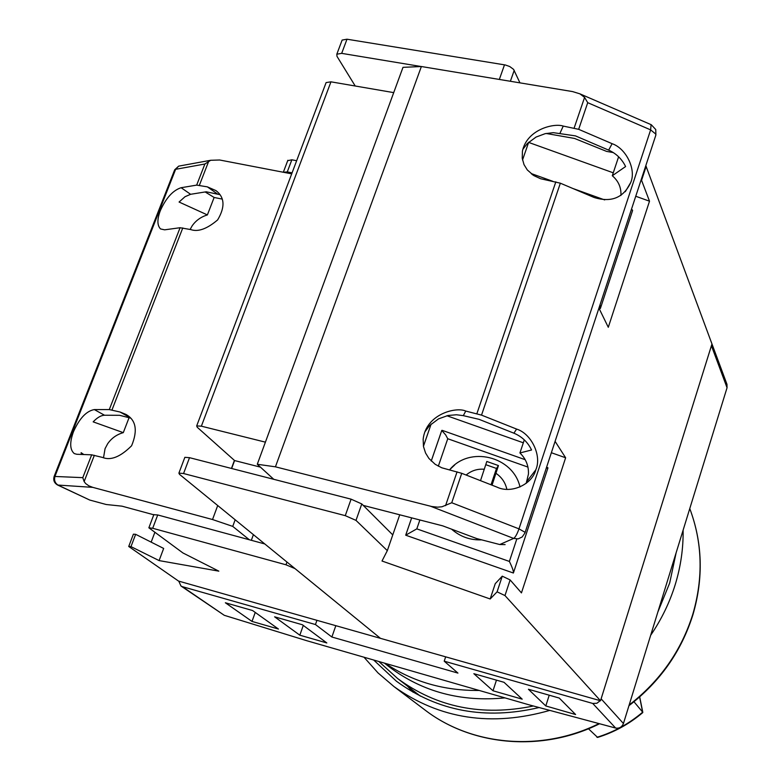 <?xml version="1.0" encoding="UTF-8"?>
<svg xmlns="http://www.w3.org/2000/svg" width="781" height="781" viewBox="0 0 781 781"><rect width="100%" height="100%" fill="white"/><g stroke="black" fill="none" stroke-linecap="round" stroke-linejoin="round"><path stroke-width="1.17" d="M533.384 705.995C482.072 716.538 436.823 707.381 397.636 678.533L378.844 661.507M178.761 581.132L180.977 586.014L182.383 586.668L315.456 624.536L316.94 620.319M445.668 656.831L444.213 661.185L592.73 703.447L596.889 703.271L600.218 700.664M711.559 342.859L726.965 384.301L727.052 387.757L711.423 345.729L601.116 698.819L623.443 723.528C621.92 727.111 619.323 728.614 615.643 728.058L529.127 704.852L306.796 640.723L224.284 615.311L180.977 586.014M711.315 342.049L711.032 341.443M727.052 387.757L623.443 723.528M575.617 714.537L545.802 705.956L528.415 689.262L559.245 698.058L575.617 714.537M492.996 690.765L473.852 673.691L504.018 682.301L522.196 699.161L492.996 690.765L496.462 680.144M299.826 635.187L274.609 616.824L302.413 624.761L326.819 642.948L299.826 635.187L303.282 625.405M278.456 629.037L251.999 621.422L225.358 602.766L252.595 610.537L278.456 629.037M444.213 661.185L457.939 673.095L331.876 637.013L315.456 624.536M335.83 625.679L331.876 637.013M255.241 612.431L251.999 621.422M549.228 695.197L545.802 705.956M287.711 160.671L291.85 159.802L296.653 160.71M292.084 172.845L287.271 171.918L283.376 172.259M285.983 564.79L295.023 568.617L380.454 638.341L178.517 581.064L128.728 546.475L133.395 534.184L135.65 534.321L163.659 548.438L159.099 560.592L218.836 571.155L182.92 552.948L148.868 527.81L152.695 528.278L285.983 564.79L286.969 562.047M264.788 543.947L157.723 514.952L152.695 528.278M154.775 532.564L151.163 542.141M135.65 534.321L130.983 546.632L159.099 560.592M130.983 546.632L128.728 546.475M153.818 514.718L157.723 514.952M219.978 194.674L206.213 191.794L190.603 194.293L185.019 196.724L179.074 202.035L207.385 214.921C200.971 216.874 195.904 220.496 192.185 225.787L190.115 229.448M181.124 187.713C172.972 190.33 166.041 197.974 160.339 210.616C157.049 219.266 157.108 225.367 160.535 228.94L164.645 229.829L180.089 227.72L190.808 229.594C198.101 232.142 207.043 228.911 217.635 219.91C225.27 207.063 224.723 197.29 215.986 190.613L207.375 186.864L196.675 185.117L181.124 187.713L190.603 194.293M130.476 418.06L119.561 415.307L104.517 415.238C101.042 415.346 97.254 417.552 93.164 421.857L123.291 432.645C116.74 434.49 111.537 438.19 107.671 443.735L105.064 448.655L103.531 457.676M94.316 409.576C86.408 411.011 79.477 418.362 73.502 431.639C69.548 442.407 69.812 449.719 74.283 453.585L76.821 454.278L91.68 454.825L102.467 457.422C110.697 460.8 120.411 456.914 131.599 445.766C137.934 430.429 136.021 419.963 125.848 414.379L120.069 412.026L109.291 409.576L94.316 409.576L104.517 415.238M180.401 165.826L178.654 166.148L175.627 169.311L55.051 476.117C53.869 480.159 54.934 483.185 58.224 485.196L89.737 500.045L57.628 485.04L92.793 487.364L212.53 519.531L232.738 526.394L249.334 539.759M54.133 476.43L82.786 477.65L84.133 481.565L85.685 483.585L88.849 485.831L92.793 487.364M234.417 460.409L231.44 468.444M217.714 505.522L212.53 519.531M196.675 185.117L204.895 164.01L210.665 160.281L219.656 159.998L291.704 173.86M129.06 417.698L123.291 432.645M153.789 514.786L121.982 506.166L106.196 504.506L89.737 500.045M83.801 454.532L81.117 452.677L81.468 454.454M235.169 519.775L232.738 526.394M253.405 534.653L251.345 540.306M222.282 199.106L214.131 197.466L207.385 214.921M214.131 197.466L205.159 191.96M373.669 660.013L396.426 681.227C437.799 711.345 485.362 720.111 539.105 707.537M657.797 612.177L669.678 583.046L676.131 552.763M407.487 686.157L413.149 692.269M650.671 635.285C661.507 619.392 669.707 602.454 675.262 584.481C680.749 566.489 683.365 548.379 683.111 530.143M364.014 657.231L377.994 672.9L394.063 686.645C439.644 719.106 491.552 727.023 549.785 710.398M588.435 728.751L597.621 737.42C614.266 732.246 629.291 723.987 642.704 712.643L639.629 696.974M633.977 701.748L642.685 712.165C629.086 723.714 613.837 732.1 596.948 737.303M385.277 663.362C412.778 681.813 444.086 690.843 479.192 690.453M387.796 665.754L389.329 666.954C422.365 691.839 460.907 702.148 504.956 697.882M630.814 182.285L630.755 182.461C623.56 197.798 611.347 202.796 594.107 197.486L560.358 183.193L540.579 178.732L533.755 175.569L527.302 169.936L524.012 164.625L522.225 158.201L522.44 151.124C526.96 129.285 554.09 122.89 563.247 126.083L578.662 129.324L612.109 143.684C626.157 148.458 636.339 169.457 630.814 182.285M524.305 439.859L519.931 452.96C525.964 458.837 528.796 465.896 528.444 474.126L526.179 483.361M535.942 469.479L535.834 469.801C532.134 484.523 511.145 493.992 497.165 487.188L461.747 473.315L441.753 467.78L435.193 464.305L428.915 458.447L425.567 453.029L423.478 446.527L423.146 439.283C425.879 414.057 456.163 406.559 465.74 411.06L481.526 415.121L516.602 429.081C531.353 433.601 541.887 455.577 535.942 469.479M651.061 124.648L650.641 129.89L518.984 528.864L451.74 502.749L441.987 506.771L437.565 507.162L431.678 506.498L275.429 466.823L421.379 66.522L572.571 91.582L579.902 93.837L584.588 97.4L574.172 127.977M424.766 432.03L429.472 425.674L438.522 418.88L448.001 415.492L456.446 414.76L463.318 415.648L479.075 419.338L513.898 433.182C521.864 436.511 527.751 442.114 531.568 449.993L519.931 452.96M522.811 149.405L527.351 143.509L536.049 137.065L545.167 133.668L553.319 132.663L575.46 135.884L608.663 150.128C616.268 153.535 621.91 159.012 625.601 166.548L612.294 175.735C618.279 180.86 621.159 187.196 620.954 194.742L620.905 195.475M578.662 129.324L587.722 102.682L584.588 97.4M363.243 505.405L442.759 525.867L476.859 538.617L499.752 544.533L505.102 544.611M421.379 66.522L402.996 67.342L257.291 464.265L273.76 479.309M618.611 156.766L612.294 175.735M546.095 133.463L574.494 138.432L606.593 151.397L613.319 152.578M275.429 466.823L257.291 464.265M430.556 506.234L513.654 538.421C515.372 537.23 517.149 534.048 518.984 528.864L524.793 532.154L524.939 533.003L522.186 536.967L518.154 538.88L513.654 538.421L499.752 544.533M519.951 82.864L513.586 69.382L509.759 66.541L505.375 64.989L346.998 39.206L342.137 40.075L341.873 40.758M355.228 86.008L336.992 56.359L336.816 54.192L341.678 53.362L421.174 66.531M231.645 468.493L234.583 460.556L197.232 427.256L196.685 425.918L201.371 426.182L330.959 81.829L393.722 92.627M201.371 426.182L265.403 442.153M189.519 457.676L351.089 499.166L345.27 515.655L183.555 473.53L189.519 457.676L184.853 457.324L178.898 473.12L179.493 474.34L380.454 638.341L600.521 700.752L504.985 595.571L510.13 579.932L502.261 576.163L495.242 583.68L490.185 598.978L382.007 561.022L387.327 550.634L355.999 520.39L361.779 503.94L392.765 534.907L387.327 550.634M555.096 441.353L565.629 457.773L521.454 592.896L510.13 579.932M600.521 700.752L711.969 343.962L645.819 165.631M598.929 308.124L608.292 327.288L649.509 201.195L641.572 180.323L646.18 166.314M502.261 576.163L497.087 591.832L490.185 598.978M613.261 172.816L528.62 142.406M345.27 515.655L355.999 520.39M178.898 473.12L183.555 473.53M497.087 591.832L504.985 595.571M431.141 424.034L423.439 446.293M399.735 514.796L392.765 534.907M565.629 457.773L551.357 452.726M523.319 442.798L446.878 415.746M361.779 503.94L351.089 499.166M522.528 160.017L528.688 142.22M649.509 201.195L635.744 196.256M641.201 179.65L641.572 180.323M234.583 460.556L260.444 467.145M330.959 81.829L326.107 82.581L325.862 83.235M552.597 181.231L531.207 173.558L532.701 174.876M598.949 308.075L600.364 308.515L600.072 304.658M632.561 210.538L632.298 209.816L631.263 209.864M481.633 539.856C470.25 540.286 460.224 536.723 451.555 529.157M485.841 464.705L496.491 468.463L498.444 465.574L486.817 461.464L480.51 480.666M498.444 465.574L492.05 485.186M496.491 468.463L491.024 484.786M438.317 466.208L447.747 438.737L445.668 434.9L441.782 430.468M516.671 539.368L509.388 561.441C512.385 567.631 513.722 571.487 513.39 573.02L405.69 535.19L416.81 528.874L419.866 519.98M405.69 535.19L411.655 517.862M431.229 461.024L441.763 430.458M546.309 468.063L547.911 467.995M182.383 586.668L224.284 615.311M615.643 728.058L592.73 703.447M291.85 159.802L287.271 171.918M174.544 170.141L175.627 169.311L204.895 164.01M82.786 477.65L91.68 454.825M109.291 409.576L180.089 227.72M182.783 227.925L111.966 409.996M94.355 455.303L84.133 481.565M208.81 161.003L199.37 185.282M120.069 412.026L130.095 417.659M207.375 186.864L217.587 194.059M629.154 704.989C660.15 680.934 681.374 650.671 692.825 614.188C703.456 577.598 702.431 542.395 689.769 508.577C702.539 542.649 703.603 578.008 692.952 614.647M424.073 709.333L425.586 710.466C472.124 745.923 541.78 752.103 598.998 723.596M525.037 532.701L655.718 135.552L655.786 134.078L650.641 129.89L587.722 102.682M481.526 415.121L560.358 183.193M451.74 502.749L461.747 473.315M457.07 471.831L445.56 505.649M555.838 181.827L476.888 413.657M465.74 411.06L463.318 415.648M516.602 429.081L513.898 433.182M563.247 126.083L559.997 133.19M612.109 143.684L608.663 150.128M341.678 53.362L346.998 39.206M504.497 64.823L499.332 79.447M510.374 81.273L514.21 70.368M466.14 475.043C471.363 470.64 477.435 468.707 484.357 469.235M454.698 464.959L449.426 469.947M496.023 473.354C501.753 477.289 505.366 482.599 506.849 489.296M447.747 438.737L527.946 467.087M509.388 561.441L416.81 528.874M420.422 696.164L397.636 678.533M283.327 172.25L287.857 160.271M153.886 514.523L148.868 527.81M210.665 160.281L178.654 166.148L174.69 169.78L54.211 476.234C53.02 480.061 54.162 482.99 57.628 485.04M599.564 723.753C542.492 752.279 472.583 746.245 425.586 710.466L394.063 686.645M692.903 614.793C681.383 651.422 660.062 681.715 628.949 705.682M639.698 696.916L642.812 712.37M384.418 663.118L389.329 666.954M630.755 182.461L625.298 191.696M535.834 469.801L527.019 481.213M655.894 135.006L655.757 129.558L651.295 124.745L579.902 93.837M342.137 40.075L336.816 54.192M326.107 82.581L196.685 425.918M573.029 188.553L604.679 199.907M631.39 209.493L632.298 209.816M632.6 210.479L600.511 308.065M520 486.993C513.127 456.172 469.186 445.473 449.475 469.967M441.812 430.38L431.249 461.044M411.675 517.871L405.739 535.112M547.862 467.712L546.573 467.263M525.193 459.697L442.241 430.37M513.498 572.698L547.93 467.965"/></g></svg>
